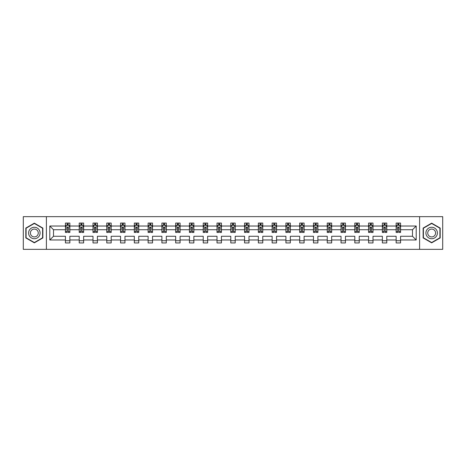<?xml version="1.0" encoding="UTF-8"?>
<svg xmlns="http://www.w3.org/2000/svg" width="466" height="466" viewBox="0 0 466 466"><rect width="100%" height="100%" fill="white"/><g stroke="black" fill="none" stroke-linecap="round" stroke-linejoin="round"><path stroke-width="0.7" d="M419.604 249.339L442.7 249.339L442.7 216.661L419.604 216.661L419.604 249.339L46.396 249.339L46.396 216.661L23.3 216.661L23.3 249.339L46.396 249.339M400.568 239.978L400.568 236.268L412.492 236.268L416.202 239.978L400.568 239.978L400.568 242.937L396.147 242.937L396.147 239.978L386.786 239.978L386.786 242.937L382.37 242.937L382.37 239.978L373.004 239.978L373.004 242.937L368.589 242.937L368.589 239.978L359.228 239.978L359.228 242.937L354.812 242.937L354.812 239.978L345.446 239.978L345.446 242.937L341.03 242.937L341.03 239.978L331.67 239.978L331.67 242.937L327.248 242.937L327.248 239.978L317.888 239.978L317.888 242.937L313.472 242.937L313.472 239.978L304.106 239.978L304.106 242.937L299.69 242.937L299.69 239.978L290.33 239.978L290.33 242.937L285.908 242.937L285.908 239.978L276.548 239.978L276.548 242.937L272.132 242.937L272.132 239.978L262.766 239.978L262.766 242.937L258.35 242.937L258.35 239.978L248.99 239.978L248.99 242.937L244.574 242.937L244.574 239.978L235.208 239.978L235.208 242.937L230.792 242.937L230.792 239.978L221.426 239.978L221.426 242.937L217.01 242.937L217.01 239.978L207.65 239.978L207.65 242.937L203.234 242.937L203.234 239.978L193.868 239.978L193.868 242.937L189.452 242.937L189.452 239.978L180.092 239.978L180.092 242.937L175.67 242.937L175.67 239.978L166.31 239.978L166.31 242.937L161.894 242.937L161.894 239.978L152.528 239.978L152.528 242.937L148.112 242.937L148.112 239.978L138.751 239.978L138.751 242.937L134.33 242.937L134.33 239.978L124.97 239.978L124.97 242.937L120.554 242.937L120.554 239.978L111.188 239.978L111.188 242.937L106.772 242.937L106.772 239.978L97.411 239.978L97.411 242.937L92.996 242.937L92.996 239.978L83.63 239.978L83.63 242.937L79.214 242.937L79.214 239.978L69.853 239.978L69.853 242.937L65.432 242.937L65.432 239.978L49.798 239.978L49.798 226.022L65.432 226.022L65.432 223.063L69.853 223.063L69.853 226.022L79.214 226.022L79.214 223.063L83.63 223.063L83.63 226.022L92.996 226.022L92.996 223.063L97.411 223.063L97.411 226.022L106.772 226.022L106.772 223.063L111.188 223.063L111.188 226.022L120.554 226.022L120.554 223.063L124.97 223.063L124.97 226.022L134.33 226.022L134.33 223.063L138.751 223.063L138.751 226.022L148.112 226.022L148.112 223.063L152.528 223.063L152.528 226.022L161.894 226.022L161.894 223.063L166.31 223.063L166.31 226.022L175.67 226.022L175.67 223.063L180.092 223.063L180.092 226.022L189.452 226.022L189.452 223.063L193.868 223.063L193.868 226.022L203.234 226.022L203.234 223.063L207.65 223.063L207.65 226.022L217.01 226.022L217.01 223.063L221.426 223.063L221.426 226.022L230.792 226.022L230.792 223.063L235.208 223.063L235.208 226.022L244.574 226.022L244.574 223.063L248.99 223.063L248.99 226.022L258.35 226.022L258.35 223.063L262.766 223.063L262.766 226.022L272.132 226.022L272.132 223.063L276.548 223.063L276.548 226.022L285.908 226.022L285.908 223.063L290.33 223.063L290.33 226.022L299.69 226.022L299.69 223.063L304.106 223.063L304.106 226.022L313.472 226.022L313.472 223.063L317.888 223.063L317.888 226.022L327.248 226.022L327.248 223.063L331.67 223.063L331.67 226.022L341.03 226.022L341.03 223.063L345.446 223.063L345.446 226.022L354.812 226.022L354.812 223.063L359.228 223.063L359.228 226.022L368.589 226.022L368.589 223.063L373.004 223.063L373.004 226.022L382.37 226.022L382.37 223.063L386.786 223.063L386.786 226.022L396.147 226.022L396.147 223.063L400.568 223.063L400.568 226.022L416.202 226.022L416.202 239.978M419.604 216.661L46.396 216.661M396.147 226.022L396.147 229.732L386.786 229.732L386.786 226.022M386.786 239.978L386.786 236.268L396.147 236.268L396.147 239.978M382.37 226.022L382.37 229.732L373.004 229.732L373.004 226.022M373.004 239.978L373.004 236.268L382.37 236.268L382.37 239.978M368.589 226.022L368.589 229.732L359.228 229.732L359.228 226.022M359.228 239.978L359.228 236.268L368.589 236.268L368.589 239.978M354.812 226.022L354.812 229.732L345.446 229.732L345.446 226.022M345.446 239.978L345.446 236.268L354.812 236.268L354.812 239.978M341.03 226.022L341.03 229.732L331.67 229.732L331.67 226.022M331.67 239.978L331.67 236.268L341.03 236.268L341.03 239.978M327.248 226.022L327.248 229.732L317.888 229.732L317.888 226.022M317.888 239.978L317.888 236.268L327.248 236.268L327.248 239.978M313.472 226.022L313.472 229.732L304.106 229.732L304.106 226.022M304.106 239.978L304.106 236.268L313.472 236.268L313.472 239.978M299.69 226.022L299.69 229.732L290.33 229.732L290.33 226.022M290.33 239.978L290.33 236.268L299.69 236.268L299.69 239.978M285.908 226.022L285.908 229.732L276.548 229.732L276.548 226.022M276.548 239.978L276.548 236.268L285.908 236.268L285.908 239.978M272.132 226.022L272.132 229.732L262.766 229.732L262.766 226.022M262.766 239.978L262.766 236.268L272.132 236.268L272.132 239.978M258.35 226.022L258.35 229.732L248.99 229.732L248.99 226.022M248.99 239.978L248.99 236.268L258.35 236.268L258.35 239.978M244.574 226.022L244.574 229.732L235.208 229.732L235.208 226.022M235.208 239.978L235.208 236.268L244.574 236.268L244.574 239.978M230.792 226.022L230.792 229.732L221.426 229.732L221.426 226.022M221.426 239.978L221.426 236.268L230.792 236.268L230.792 239.978M217.01 226.022L217.01 229.732L207.65 229.732L207.65 226.022M207.65 239.978L207.65 236.268L217.01 236.268L217.01 239.978M203.234 226.022L203.234 229.732L193.868 229.732L193.868 226.022M193.868 239.978L193.868 236.268L203.234 236.268L203.234 239.978M189.452 226.022L189.452 229.732L180.092 229.732L180.092 226.022M180.092 239.978L180.092 236.268L189.452 236.268L189.452 239.978M175.67 226.022L175.67 229.732L166.31 229.732L166.31 226.022M166.31 239.978L166.31 236.268L175.67 236.268L175.67 239.978M161.894 226.022L161.894 229.732L152.528 229.732L152.528 226.022M152.528 239.978L152.528 236.268L161.894 236.268L161.894 239.978M148.112 226.022L148.112 229.732L138.751 229.732L138.751 226.022M138.751 239.978L138.751 236.268L148.112 236.268L148.112 239.978M134.33 226.022L134.33 229.732L124.97 229.732L124.97 226.022M124.97 239.978L124.97 236.268L134.33 236.268L134.33 239.978M120.554 226.022L120.554 229.732L111.188 229.732L111.188 226.022M111.188 239.978L111.188 236.268L120.554 236.268L120.554 239.978M106.772 226.022L106.772 229.732L97.411 229.732L97.411 226.022M97.411 239.978L97.411 236.268L106.772 236.268L106.772 239.978M92.996 226.022L92.996 229.732L83.63 229.732L83.63 226.022M83.63 239.978L83.63 236.268L92.996 236.268L92.996 239.978M79.214 226.022L79.214 229.732L69.853 229.732L69.853 226.022M69.853 239.978L69.853 236.268L79.214 236.268L79.214 239.978M65.432 226.022L65.432 229.732L53.508 229.732L53.508 236.268L65.432 236.268L65.432 239.978M49.798 226.022L53.508 229.732M412.492 236.268L412.492 229.732L400.568 229.732L400.568 226.022M397.83 225.27L398.89 225.27M384.048 225.27L385.108 225.27M370.266 225.27L371.326 225.27M356.49 225.27L357.55 225.27M342.708 225.27L343.768 225.27M328.926 225.27L329.986 225.27M315.15 225.27L316.21 225.27M301.368 225.27L302.428 225.27M287.592 225.27L288.646 225.27M273.81 225.27L274.87 225.27M260.028 225.27L261.088 225.27M246.252 225.27L247.312 225.27M232.47 225.27L233.53 225.27M218.688 225.27L219.748 225.27M204.912 225.27L205.972 225.27M191.13 225.27L192.19 225.27M177.354 225.27L178.408 225.27M163.572 225.27L164.632 225.27M149.79 225.27L150.85 225.27M136.014 225.27L137.074 225.27M122.232 225.27L123.292 225.27M108.45 225.27L109.51 225.27M94.674 225.27L95.734 225.27M80.892 225.27L81.952 225.27M67.11 225.27L68.17 225.27M65.432 240.73L69.853 240.73M79.214 240.73L83.63 240.73M92.996 240.73L97.411 240.73M106.772 240.73L111.188 240.73M120.554 240.73L124.97 240.73M134.33 240.73L138.751 240.73M148.112 240.73L152.528 240.73M161.894 240.73L166.31 240.73M175.67 240.73L180.092 240.73M189.452 240.73L193.868 240.73M203.234 240.73L207.65 240.73M217.01 240.73L221.426 240.73M230.792 240.73L235.208 240.73M244.574 240.73L248.99 240.73M258.35 240.73L262.766 240.73M272.132 240.73L276.548 240.73M285.908 240.73L290.33 240.73M299.69 240.73L304.106 240.73M313.472 240.73L317.888 240.73M327.248 240.73L331.67 240.73M341.03 240.73L345.446 240.73M354.812 240.73L359.228 240.73M368.589 240.73L373.004 240.73M382.37 240.73L386.786 240.73M396.147 240.73L400.568 240.73M53.508 236.268L49.798 239.978M416.202 226.022L412.492 229.732M42.866 228.078L34.344 223.156L25.816 228.078L25.816 237.922L34.344 242.844L42.866 237.922L42.866 228.078M423.134 228.078L423.134 237.922L431.656 242.844L440.184 237.922L440.184 228.078L431.656 223.156L423.134 228.078M68.17 224.21L67.11 224.21M66.265 225.422L65.432 225.422L65.432 223.063L67.11 223.063L67.11 225.317M65.432 231.363L65.432 232.47L67.11 232.47L67.11 231.363L65.432 231.363L65.432 229.732M69.853 229.732L69.853 232.47L68.17 232.47L68.17 227.746C67.82 227.064 67.465 227.064 67.11 227.746L67.11 231.363M69.02 225.422L69.853 225.422L69.853 223.063L69.055 223.063M69.853 227.082L68.968 225.317L66.318 225.317L65.432 227.082M68.17 225.317L68.17 223.063L69.853 223.063M66.23 223.063L65.432 223.063M81.952 224.21L80.892 224.21M80.047 225.422L79.214 225.422L79.214 223.063L80.892 223.063L80.892 225.317M79.214 231.363L79.214 232.47L80.892 232.47L80.892 231.363L79.214 231.363L79.214 229.732M83.63 229.732L83.63 232.47L81.952 232.47L81.952 227.746C81.602 227.064 81.247 227.064 80.892 227.746L80.892 231.363M82.802 225.422L83.63 225.422L83.63 223.063L82.837 223.063M83.63 227.082L82.75 225.317L80.1 225.317L79.214 227.082M81.952 225.317L81.952 223.063L83.63 223.063M80.006 223.063L79.214 223.063M95.734 224.21L94.674 224.21M93.823 225.422L92.996 225.422L92.996 223.063L94.674 223.063L94.674 225.317M92.996 231.363L92.996 232.47L94.674 232.47L94.674 231.363L92.996 231.363L92.996 229.732M97.411 229.732L97.411 232.47L95.734 232.47L95.734 227.746C95.379 227.064 95.023 227.064 94.674 227.746L94.674 231.363M96.579 225.422L97.411 225.422L97.411 223.063L96.613 223.063M97.411 227.082L96.526 225.317L93.876 225.317L92.996 227.082M95.734 225.317L95.734 223.063L97.411 223.063M93.788 223.063L92.996 223.063M29.37 230.128A5.743 5.743 0 0 0 31.472 237.975A5.743 5.743 0 0 0 39.313 235.872A5.743 5.743 0 0 0 37.21 228.025A5.743 5.743 0 0 0 29.37 230.128M30.937 231.037A3.932 3.932 0 0 0 32.375 236.402A3.932 3.932 0 0 0 37.746 234.963A3.932 3.932 0 0 0 36.307 229.598A3.932 3.932 0 0 0 30.937 231.037M42.598 228.229L42.598 237.771L34.344 242.536L26.084 237.771L26.084 228.229L34.344 223.464L42.598 228.229M426.687 230.128A5.743 5.743 0 0 0 428.79 237.975A5.743 5.743 0 0 0 436.63 235.872A5.743 5.743 0 0 0 434.528 228.025A5.743 5.743 0 0 0 426.687 230.128M428.254 231.037A3.932 3.932 0 0 0 429.693 236.402A3.932 3.932 0 0 0 435.063 234.963A3.932 3.932 0 0 0 433.625 229.598A3.932 3.932 0 0 0 428.254 231.037M439.916 228.229L439.916 237.771L431.656 242.536L423.402 237.771L423.402 228.229L431.656 223.464L439.916 228.229M109.51 224.21L108.45 224.21M107.605 225.422L106.772 225.422L106.772 223.063L108.45 223.063L108.45 225.317M106.772 231.363L106.772 232.47L108.45 232.47L108.45 231.363L106.772 231.363L106.772 229.732M111.188 229.732L111.188 232.47L109.51 232.47L109.51 227.746C109.161 227.064 108.805 227.064 108.45 227.746L108.45 231.363M110.36 225.422L111.188 225.422L111.188 223.063L110.395 223.063M111.188 227.082L110.308 225.317L107.658 225.317L106.772 227.082M109.51 225.317L109.51 223.063L111.188 223.063M107.57 223.063L106.772 223.063M123.292 224.21L122.232 224.21M121.381 225.422L120.554 225.422L120.554 223.063L122.232 223.063L122.232 225.317M120.554 231.363L120.554 232.47L122.232 232.47L122.232 231.363L120.554 231.363L120.554 229.732M124.97 229.732L124.97 232.47L123.292 232.47L123.292 227.746C122.937 227.064 122.587 227.064 122.232 227.746L122.232 231.363M124.142 225.422L124.97 225.422L124.97 223.063L124.177 223.063M124.97 227.082L124.084 225.317L121.44 225.317L120.554 227.082M123.292 225.317L123.292 223.063L124.97 223.063M121.346 223.063L120.554 223.063M137.074 224.21L136.014 224.21M135.163 225.422L134.33 225.422L134.33 223.063L136.014 223.063L136.014 225.317M134.33 231.363L134.33 232.47L136.014 232.47L136.014 231.363L134.33 231.363L134.33 229.732M138.751 229.732L138.751 232.47L137.074 232.47L137.074 227.746C136.719 227.064 136.363 227.064 136.014 227.746L136.014 231.363M137.919 225.422L138.751 225.422L138.751 223.063L137.953 223.063M138.751 227.082L137.866 225.317L135.216 225.317L134.33 227.082M137.074 225.317L137.074 223.063L138.751 223.063M135.128 223.063L134.33 223.063M150.85 224.21L149.79 224.21M148.945 225.422L148.112 225.422L148.112 223.063L149.79 223.063L149.79 225.317M148.112 231.363L148.112 232.47L149.79 232.47L149.79 231.363L148.112 231.363L148.112 229.732M152.528 229.732L152.528 232.47L150.85 232.47L150.85 227.746C150.501 227.064 150.145 227.064 149.79 227.746L149.79 231.363M151.7 225.422L152.528 225.422L152.528 223.063L151.735 223.063M152.528 227.082L151.648 225.317L148.998 225.317L148.112 227.082M150.85 225.317L150.85 223.063L152.528 223.063M148.91 223.063L148.112 223.063M164.632 224.21L163.572 224.21M162.721 225.422L161.894 225.422L161.894 223.063L163.572 223.063L163.572 225.317M161.894 231.363L161.894 232.47L163.572 232.47L163.572 231.363L161.894 231.363L161.894 229.732M166.31 229.732L166.31 232.47L164.632 232.47L164.632 227.746C164.277 227.064 163.927 227.064 163.572 227.746L163.572 231.363M165.477 225.422L166.31 225.422L166.31 223.063L165.512 223.063M166.31 227.082L165.424 225.317L162.774 225.317L161.894 227.082M164.632 225.317L164.632 223.063L166.31 223.063M162.686 223.063L161.894 223.063M178.408 224.21L177.354 224.21M176.503 225.422L175.67 225.422L175.67 223.063L177.354 223.063L177.354 225.317M175.67 231.363L175.67 232.47L177.354 232.47L177.354 231.363L175.67 231.363L175.67 229.732M180.092 229.732L180.092 232.47L178.408 232.47L178.408 227.746C178.059 227.064 177.703 227.064 177.354 227.746L177.354 231.363M179.259 225.422L180.092 225.422L180.092 223.063L179.294 223.063M180.092 227.082L179.206 225.317L176.556 225.317L175.67 227.082M178.408 225.317L178.408 223.063L180.092 223.063M176.468 223.063L175.67 223.063M192.19 224.21L191.13 224.21M190.285 225.422L189.452 225.422L189.452 223.063L191.13 223.063L191.13 225.317M189.452 231.363L189.452 232.47L191.13 232.47L191.13 231.363L189.452 231.363L189.452 229.732M193.868 229.732L193.868 232.47L192.19 232.47L192.19 227.746C191.841 227.064 191.485 227.064 191.13 227.746L191.13 231.363M193.04 225.422L193.868 225.422L193.868 223.063L193.075 223.063M193.868 227.082L192.988 225.317L190.338 225.317L189.452 227.082M192.19 225.317L192.19 223.063L193.868 223.063M190.245 223.063L189.452 223.063M205.972 224.21L204.912 224.21M204.061 225.422L203.234 225.422L203.234 223.063L204.912 223.063L204.912 225.317M203.234 231.363L203.234 232.47L204.912 232.47L204.912 231.363L203.234 231.363L203.234 229.732M207.65 229.732L207.65 232.47L205.972 232.47L205.972 227.746C205.617 227.064 205.261 227.064 204.912 227.746L204.912 231.363M206.817 225.422L207.65 225.422L207.65 223.063L206.852 223.063M207.65 227.082L206.764 225.317L204.114 225.317L203.234 227.082M205.972 225.317L205.972 223.063L207.65 223.063M204.026 223.063L203.234 223.063M219.748 224.21L218.688 224.21M217.843 225.422L217.01 225.422L217.01 223.063L218.688 223.063L218.688 225.317M217.01 231.363L217.01 232.47L218.688 232.47L218.688 231.363L217.01 231.363L217.01 229.732M221.426 229.732L221.426 232.47L219.748 232.47L219.748 227.746C219.399 227.064 219.043 227.064 218.688 227.746L218.688 231.363M220.599 225.422L221.426 225.422L221.426 223.063L220.634 223.063M221.426 227.082L220.546 225.317L217.896 225.317L217.01 227.082M219.748 225.317L219.748 223.063L221.426 223.063M217.808 223.063L217.01 223.063M233.53 224.21L232.47 224.21M231.619 225.422L230.792 225.422L230.792 223.063L232.47 223.063L232.47 225.317M230.792 231.363L230.792 232.47L232.47 232.47L232.47 231.363L230.792 231.363L230.792 229.732M235.208 229.732L235.208 232.47L233.53 232.47L233.53 227.746C233.175 227.064 232.825 227.064 232.47 227.746L232.47 231.363M234.381 225.422L235.208 225.422L235.208 223.063L234.415 223.063M235.208 227.082L234.322 225.317L231.678 225.317L230.792 227.082M233.53 225.317L233.53 223.063L235.208 223.063M231.585 223.063L230.792 223.063M247.312 224.21L246.252 224.21M245.401 225.422L244.574 225.422L244.574 223.063L246.252 223.063L246.252 225.317M244.574 231.363L244.574 232.47L246.252 232.47L246.252 231.363L244.574 231.363L244.574 229.732M248.99 229.732L248.99 232.47L247.312 232.47L247.312 227.746C246.957 227.064 246.601 227.064 246.252 227.746L246.252 231.363M248.157 225.422L248.99 225.422L248.99 223.063L248.192 223.063M248.99 227.082L248.104 225.317L245.454 225.317L244.574 227.082M247.312 225.317L247.312 223.063L248.99 223.063M245.366 223.063L244.574 223.063M261.088 224.21L260.028 224.21M259.183 225.422L258.35 225.422L258.35 223.063L260.028 223.063L260.028 225.317M258.35 231.363L258.35 232.47L260.028 232.47L260.028 231.363L258.35 231.363L258.35 229.732M262.766 229.732L262.766 232.47L261.088 232.47L261.088 227.746C260.739 227.064 260.383 227.064 260.028 227.746L260.028 231.363M261.939 225.422L262.766 225.422L262.766 223.063L261.974 223.063M262.766 227.082L261.886 225.317L259.236 225.317L258.35 227.082M261.088 225.317L261.088 223.063L262.766 223.063M259.148 223.063L258.35 223.063M274.87 224.21L273.81 224.21M272.96 225.422L272.132 225.422L272.132 223.063L273.81 223.063L273.81 225.317M272.132 231.363L272.132 232.47L273.81 232.47L273.81 231.363L272.132 231.363L272.132 229.732M276.548 229.732L276.548 232.47L274.87 232.47L274.87 227.746C274.515 227.064 274.165 227.064 273.81 227.746L273.81 231.363M275.715 225.422L276.548 225.422L276.548 223.063L275.755 223.063M276.548 227.082L275.662 225.317L273.012 225.317L272.132 227.082M274.87 225.317L274.87 223.063L276.548 223.063M272.925 223.063L272.132 223.063M288.646 224.21L287.592 224.21M286.741 225.422L285.908 225.422L285.908 223.063L287.592 223.063L287.592 225.317M285.908 231.363L285.908 232.47L287.592 232.47L287.592 231.363L285.908 231.363L285.908 229.732M290.33 229.732L290.33 232.47L288.646 232.47L288.646 227.746C288.297 227.064 287.941 227.064 287.592 227.746L287.592 231.363M289.497 225.422L290.33 225.422L290.33 223.063L289.532 223.063M290.33 227.082L289.444 225.317L286.794 225.317L285.908 227.082M288.646 225.317L288.646 223.063L290.33 223.063M286.707 223.063L285.908 223.063M302.428 224.21L301.368 224.21M300.523 225.422L299.69 225.422L299.69 223.063L301.368 223.063L301.368 225.317M299.69 231.363L299.69 232.47L301.368 232.47L301.368 231.363L299.69 231.363L299.69 229.732M304.106 229.732L304.106 232.47L302.428 232.47L302.428 227.746C302.079 227.064 301.723 227.064 301.368 227.746L301.368 231.363M303.279 225.422L304.106 225.422L304.106 223.063L303.314 223.063M304.106 227.082L303.226 225.317L300.576 225.317L299.69 227.082M302.428 225.317L302.428 223.063L304.106 223.063M300.488 223.063L299.69 223.063M316.21 224.21L315.15 224.21M314.3 225.422L313.472 225.422L313.472 223.063L315.15 223.063L315.15 225.317M313.472 231.363L313.472 232.47L315.15 232.47L315.15 231.363L313.472 231.363L313.472 229.732M317.888 229.732L317.888 232.47L316.21 232.47L316.21 227.746C315.855 227.064 315.505 227.064 315.15 227.746L315.15 231.363M317.055 225.422L317.888 225.422L317.888 223.063L317.09 223.063M317.888 227.082L317.002 225.317L314.352 225.317L313.472 227.082M316.21 225.317L316.21 223.063L317.888 223.063M314.265 223.063L313.472 223.063M329.986 224.21L328.926 224.21M328.081 225.422L327.248 225.422L327.248 223.063L328.926 223.063L328.926 225.317M327.248 231.363L327.248 232.47L328.926 232.47L328.926 231.363L327.248 231.363L327.248 229.732M331.67 229.732L331.67 232.47L329.986 232.47L329.986 227.746C329.637 227.064 329.281 227.064 328.926 227.746L328.926 231.363M330.837 225.422L331.67 225.422L331.67 223.063L330.872 223.063M331.67 227.082L330.784 225.317L328.134 225.317L327.248 227.082M329.986 225.317L329.986 223.063L331.67 223.063M328.047 223.063L327.248 223.063M343.768 224.21L342.708 224.21M341.858 225.422L341.03 225.422L341.03 223.063L342.708 223.063L342.708 225.317M341.03 231.363L341.03 232.47L342.708 232.47L342.708 231.363L341.03 231.363L341.03 229.732M345.446 229.732L345.446 232.47L343.768 232.47L343.768 227.746C343.413 227.064 343.063 227.064 342.708 227.746L342.708 231.363M344.619 225.422L345.446 225.422L345.446 223.063L344.654 223.063M345.446 227.082L344.56 225.317L341.916 225.317L341.03 227.082M343.768 225.317L343.768 223.063L345.446 223.063M341.823 223.063L341.03 223.063M357.55 224.21L356.49 224.21M355.64 225.422L354.812 225.422L354.812 223.063L356.49 223.063L356.49 225.317M354.812 231.363L354.812 232.47L356.49 232.47L356.49 231.363L354.812 231.363L354.812 229.732M359.228 229.732L359.228 232.47L357.55 232.47L357.55 227.746C357.195 227.064 356.84 227.064 356.49 227.746L356.49 231.363M358.395 225.422L359.228 225.422L359.228 223.063L358.43 223.063M359.228 227.082L358.342 225.317L355.692 225.317L354.812 227.082M357.55 225.317L357.55 223.063L359.228 223.063M355.605 223.063L354.812 223.063M371.326 224.21L370.266 224.21M369.422 225.422L368.589 225.422L368.589 223.063L370.266 223.063L370.266 225.317M368.589 231.363L368.589 232.47L370.266 232.47L370.266 231.363L368.589 231.363L368.589 229.732M373.004 229.732L373.004 232.47L371.326 232.47L371.326 227.746C370.977 227.064 370.621 227.064 370.266 227.746L370.266 231.363M372.177 225.422L373.004 225.422L373.004 223.063L372.212 223.063M373.004 227.082L372.124 225.317L369.474 225.317L368.589 227.082M371.326 225.317L371.326 223.063L373.004 223.063M369.387 223.063L368.589 223.063M385.108 224.21L384.048 224.21M383.198 225.422L382.37 225.422L382.37 223.063L384.048 223.063L384.048 225.317M382.37 231.363L382.37 232.47L384.048 232.47L384.048 231.363L382.37 231.363L382.37 229.732M386.786 229.732L386.786 232.47L385.108 232.47L385.108 227.746C384.753 227.064 384.403 227.064 384.048 227.746L384.048 231.363M385.953 225.422L386.786 225.422L386.786 223.063L385.994 223.063M386.786 227.082L385.9 225.317L383.25 225.317L382.37 227.082M385.108 225.317L385.108 223.063L386.786 223.063M383.163 223.063L382.37 223.063M398.89 224.21L397.83 224.21M396.98 225.422L396.147 225.422L396.147 223.063L397.83 223.063L397.83 225.317M396.147 231.363L396.147 232.47L397.83 232.47L397.83 231.363L396.147 231.363L396.147 229.732M400.568 229.732L400.568 232.47L398.89 232.47L398.89 227.746C398.535 227.064 398.18 227.064 397.83 227.746L397.83 231.363M399.735 225.422L400.568 225.422L400.568 223.063L399.77 223.063M400.568 227.082L399.682 225.317L397.032 225.317L396.147 227.082M398.89 225.317L398.89 223.063L400.568 223.063M396.945 223.063L396.147 223.063M69.83 227.035L65.456 227.035M69.853 231.363L68.17 231.363M67.11 228.992L65.432 228.992M69.853 228.992L68.17 228.992M68.17 224.775L67.11 224.775M83.606 227.035L79.237 227.035M83.63 231.363L81.952 231.363M80.892 228.992L79.214 228.992M83.63 228.992L81.952 228.992M81.952 224.775L80.892 224.775M97.388 227.035L93.014 227.035M97.411 231.363L95.734 231.363M94.674 228.992L92.996 228.992M97.411 228.992L95.734 228.992M95.734 224.775L94.674 224.775M111.17 227.035L106.796 227.035M111.188 231.363L109.51 231.363M108.45 228.992L106.772 228.992M111.188 228.992L109.51 228.992M109.51 224.775L108.45 224.775M124.946 227.035L120.578 227.035M124.97 231.363L123.292 231.363M122.232 228.992L120.554 228.992M124.97 228.992L123.292 228.992M123.292 224.775L122.232 224.775M138.728 227.035L134.354 227.035M138.751 231.363L137.074 231.363M136.014 228.992L134.33 228.992M138.751 228.992L137.074 228.992M137.074 224.775L136.014 224.775M152.51 227.035L148.136 227.035M152.528 231.363L150.85 231.363M149.79 228.992L148.112 228.992M152.528 228.992L150.85 228.992M150.85 224.775L149.79 224.775M166.286 227.035L161.918 227.035M166.31 231.363L164.632 231.363M163.572 228.992L161.894 228.992M166.31 228.992L164.632 228.992M164.632 224.775L163.572 224.775M180.068 227.035L175.694 227.035M180.092 231.363L178.408 231.363M177.354 228.992L175.67 228.992M180.092 228.992L178.408 228.992M178.408 224.775L177.354 224.775M193.844 227.035L189.476 227.035M193.868 231.363L192.19 231.363M191.13 228.992L189.452 228.992M193.868 228.992L192.19 228.992M192.19 224.775L191.13 224.775M207.626 227.035L203.252 227.035M207.65 231.363L205.972 231.363M204.912 228.992L203.234 228.992M207.65 228.992L205.972 228.992M205.972 224.775L204.912 224.775M221.408 227.035L217.034 227.035M221.426 231.363L219.748 231.363M218.688 228.992L217.01 228.992M221.426 228.992L219.748 228.992M219.748 224.775L218.688 224.775M235.184 227.035L230.816 227.035M235.208 231.363L233.53 231.363M232.47 228.992L230.792 228.992M235.208 228.992L233.53 228.992M233.53 224.775L232.47 224.775M248.966 227.035L244.592 227.035M248.99 231.363L247.312 231.363M246.252 228.992L244.574 228.992M248.99 228.992L247.312 228.992M247.312 224.775L246.252 224.775M262.748 227.035L258.374 227.035M262.766 231.363L261.088 231.363M260.028 228.992L258.35 228.992M262.766 228.992L261.088 228.992M261.088 224.775L260.028 224.775M276.524 227.035L272.156 227.035M276.548 231.363L274.87 231.363M273.81 228.992L272.132 228.992M276.548 228.992L274.87 228.992M274.87 224.775L273.81 224.775M290.306 227.035L285.932 227.035M290.33 231.363L288.646 231.363M287.592 228.992L285.908 228.992M290.33 228.992L288.646 228.992M288.646 224.775L287.592 224.775M304.082 227.035L299.714 227.035M304.106 231.363L302.428 231.363M301.368 228.992L299.69 228.992M304.106 228.992L302.428 228.992M302.428 224.775L301.368 224.775M317.864 227.035L313.49 227.035M317.888 231.363L316.21 231.363M315.15 228.992L313.472 228.992M317.888 228.992L316.21 228.992M316.21 224.775L315.15 224.775M331.646 227.035L327.272 227.035M331.67 231.363L329.986 231.363M328.926 228.992L327.248 228.992M331.67 228.992L329.986 228.992M329.986 224.775L328.926 224.775M345.423 227.035L341.054 227.035M345.446 231.363L343.768 231.363M342.708 228.992L341.03 228.992M345.446 228.992L343.768 228.992M343.768 224.775L342.708 224.775M359.204 227.035L354.83 227.035M359.228 231.363L357.55 231.363M356.49 228.992L354.812 228.992M359.228 228.992L357.55 228.992M357.55 224.775L356.49 224.775M372.986 227.035L368.612 227.035M373.004 231.363L371.326 231.363M370.266 228.992L368.589 228.992M373.004 228.992L371.326 228.992M371.326 224.775L370.266 224.775M386.763 227.035L382.394 227.035M386.786 231.363L385.108 231.363M384.048 228.992L382.37 228.992M386.786 228.992L385.108 228.992M385.108 224.775L384.048 224.775M400.544 227.035L396.17 227.035M400.568 231.363L398.89 231.363M397.83 228.992L396.147 228.992M400.568 228.992L398.89 228.992M398.89 224.775L397.83 224.775"/></g></svg>

